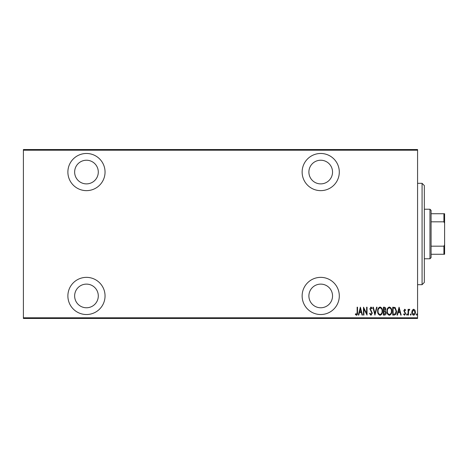 <?xml version="1.0" encoding="UTF-8"?>
<svg xmlns="http://www.w3.org/2000/svg" width="468" height="468" viewBox="0 0 468 468"><rect width="100%" height="100%" fill="white"/><g stroke="black" fill="none" stroke-linecap="round" stroke-linejoin="round"><path stroke-width="0.7" d="M320.72 314.525A18.58 18.58 0 0 0 339.3 295.94A18.58 18.58 0 0 0 320.72 277.36A18.58 18.58 0 0 0 302.135 295.94A18.58 18.58 0 0 0 320.72 314.525M86.469 314.525A18.58 18.58 0 0 0 105.048 295.94A18.58 18.58 0 0 0 86.469 277.36A18.58 18.58 0 0 0 67.883 295.94A18.58 18.58 0 0 0 86.469 314.525M86.469 190.64A18.58 18.58 0 0 0 105.048 172.06A18.58 18.58 0 0 0 86.469 153.475A18.58 18.58 0 0 0 67.883 172.06A18.58 18.58 0 0 0 86.469 190.64M320.72 190.64A18.58 18.58 0 0 0 339.3 172.06A18.58 18.58 0 0 0 320.72 153.475A18.58 18.58 0 0 0 302.135 172.06A18.58 18.58 0 0 0 320.72 190.64M320.72 160.231A11.823 11.823 0 0 1 332.543 172.06A11.823 11.823 0 0 1 320.72 183.883A11.823 11.823 0 0 1 308.892 172.06A11.823 11.823 0 0 1 320.72 160.231M86.469 160.231A11.823 11.823 0 0 1 98.292 172.06A11.823 11.823 0 0 1 86.469 183.883A11.823 11.823 0 0 1 74.64 172.06A11.823 11.823 0 0 1 86.469 160.231M86.469 284.117A11.823 11.823 0 0 1 98.292 295.94A11.823 11.823 0 0 1 86.469 307.769A11.823 11.823 0 0 1 74.64 295.94A11.823 11.823 0 0 1 86.469 284.117M320.72 284.117A11.823 11.823 0 0 1 332.543 295.94A11.823 11.823 0 0 1 320.72 307.769A11.823 11.823 0 0 1 308.892 295.94A11.823 11.823 0 0 1 320.72 284.117M412.29 310.179L413.63 309.225L414.97 310.173L415.449 312.22C415.531 313.735 414.929 314.724 413.63 315.186C412.331 314.724 411.723 313.735 411.811 312.22L412.29 310.179M408.073 315.087L408.073 309.325L408.476 309.325L408.476 310.173L409.389 309.225L409.787 309.424L408.558 311.173L408.476 315.087L408.073 315.087M404.726 309.225L405.645 310.044L405.358 310.541L404.715 309.933L404.229 310.705L405.645 313.525L404.621 315.186L403.621 314.408L403.902 313.876L404.609 314.478L405.241 313.554L403.825 310.734L404.726 309.225M394.161 315.087L392.71 315.087L392.71 307.201L395.138 307.488L396.548 311.243C396.741 313.32 395.946 314.601 394.161 315.087M383.409 315.087L383.409 307.201L384.292 307.201C385.322 307.371 385.802 308.02 385.731 309.155L385.211 310.834L386.141 312.846C386.205 314.04 385.714 314.788 384.661 315.087L383.409 315.087M374.921 315.087L372.897 307.201L373.341 307.201L374.967 313.566L376.6 307.201L377.044 307.201L374.921 315.087M363.905 315.087L363.501 315.087L363.501 307.201L366.631 313.42L366.631 307.201L367.035 307.201L367.035 315.087L363.905 308.886L363.905 315.087M357.131 312.448L357.131 307.201L357.534 307.201L357.534 312.525C357.774 313.817 357.406 314.736 356.44 315.292L355.311 314.379L355.557 313.771L356.476 314.478L357.131 312.448M417.573 317.79L417.573 318.468L23.4 318.468L23.4 317.79L417.573 317.79L417.573 150.21L23.4 150.21L23.4 149.532L417.573 149.532L417.573 150.21M23.4 317.79L23.4 150.21M360.366 307.201L362.489 315.087L362.045 315.087L361.401 312.56L359.43 312.56L358.786 315.087L358.342 315.087L360.366 307.201M370.972 315.292L369.562 313.566L369.96 313.168L370.978 314.478L371.89 313.145L369.866 308.839L370.984 307.002L372.189 308.336L371.814 308.821L370.931 307.809L370.27 308.81L372.294 313.156L370.972 315.292M377.647 311.179C377.512 309.114 378.314 307.722 380.045 307.002C381.824 307.675 382.643 309.055 382.502 311.144C382.637 313.209 381.829 314.59 380.08 315.292C378.331 314.613 377.518 313.244 377.647 311.179M386.948 311.179C386.808 309.114 387.609 307.722 389.341 307.002C391.119 307.675 391.938 309.055 391.798 311.144C391.932 313.209 391.125 314.59 389.382 315.292C387.627 314.613 386.82 313.244 386.948 311.179M399.075 307.201L401.199 315.087L400.76 315.087L400.111 312.56L398.139 312.56L397.496 315.087L397.051 315.087L399.075 307.201M406.557 314.531L406.961 313.876L407.365 314.531L406.961 315.186L406.557 314.531M410.296 314.531L410.699 313.876L411.103 314.531L410.699 315.186L410.296 314.531M416.356 314.531L416.76 313.876L417.169 314.531L416.76 315.186L416.356 314.531M361.191 311.752L360.418 308.722L359.64 311.752L361.191 311.752M382.099 311.138C382.192 309.459 381.519 308.348 380.063 307.809C378.624 308.365 377.951 309.488 378.05 311.179C377.957 312.852 378.63 313.952 380.063 314.478C381.525 313.952 382.204 312.835 382.099 311.138M384.368 308.014L383.813 308.014L383.813 310.541L385.328 309.172L384.368 308.014M384.082 311.349L383.813 314.28L384.415 314.28L385.731 312.846L384.936 311.442L384.082 311.349M391.394 311.138C391.494 309.459 390.815 308.348 389.364 307.809C387.919 308.365 387.247 309.488 387.352 311.179C387.258 312.852 387.925 313.952 389.364 314.478C390.821 313.952 391.5 312.835 391.394 311.138M393.114 308.014L393.114 314.28L395.01 314.075L396.144 311.243L394.898 308.231L393.114 308.014M399.9 311.752L399.128 308.722L398.35 311.752L399.9 311.752M415.046 312.226L413.63 309.933L412.214 312.226L413.63 314.478L415.046 312.226M422.077 183.321L424.33 185.574L424.33 282.426L422.077 284.679L422.077 183.321L417.573 183.321M422.077 284.679L417.573 284.679M429.957 209.225L431.086 210.348L431.086 257.652L429.957 258.775L429.957 209.225L424.33 209.225M429.957 258.775L424.33 258.775M431.086 213.73L444.6 213.73L444.6 254.27L443.921 254.27L443.921 246.18L444.6 244.811M444.6 223.189L443.921 221.82L443.921 213.73M431.086 221.82L443.921 221.82M431.086 246.18L443.921 246.18M431.086 254.27L443.921 254.27"/></g></svg>
